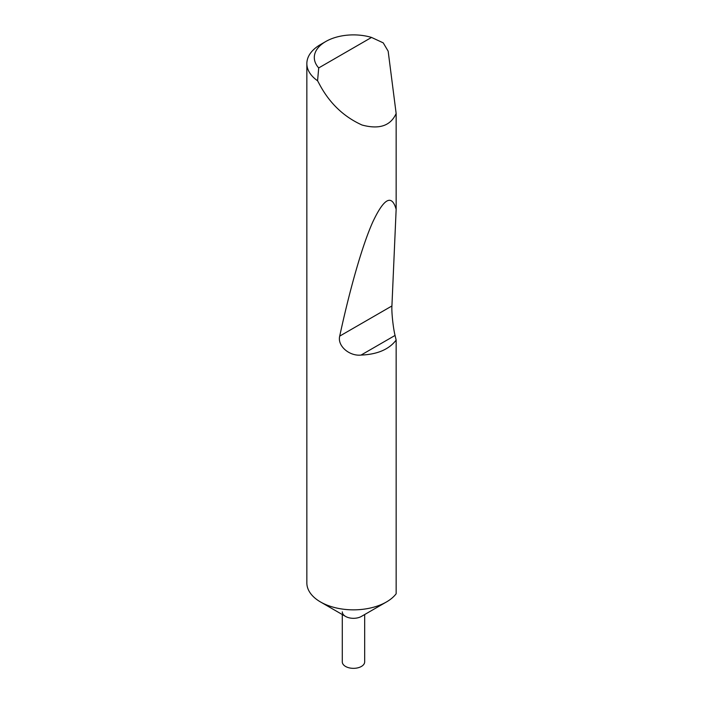 <?xml version="1.0" encoding="UTF-8"?>
<svg xmlns="http://www.w3.org/2000/svg" width="703" height="703" viewBox="0 0 703 703"><rect width="100%" height="100%" fill="white"/><g stroke="black" fill="none" stroke-linecap="round" stroke-linejoin="round"><path stroke-width="1.05" d="M364.672 614.536L364.672 661.883A11.195 6.459 180 0 1 357.765 667.85A11.195 6.459 180 0 1 345.568 666.453A11.195 6.459 180 0 1 342.291 661.883L342.291 614.536M396.149 340.085L395.06 335.436L361.043 355.077C377.3 354.426 389.005 349.435 396.149 340.085L396.149 593.78A46.635 26.925 180 0 1 386.457 601.961L361.395 616.426A11.195 6.459 180 0 1 345.568 616.426L320.506 601.961A46.635 26.925 180 0 1 306.851 582.928L306.851 63.595A46.635 26.925 180 0 1 320.506 44.553L325.779 41.512A39.166 22.61 0 0 0 318.714 67.927L317.571 80.766A46.635 26.925 180 0 1 306.851 63.595M386.457 601.961A46.635 26.925 180 0 1 320.506 601.961L345.568 616.426A11.195 6.459 180 0 1 342.291 611.856M361.043 355.077C349.461 356.359 337.168 345.92 339.707 336.113C349.514 290.691 362.019 245.857 372.836 221.867C384.023 198.167 391.799 193.993 396.149 209.336L396.149 113.491C390.64 125.819 379.286 129.668 362.063 125.029C344.356 117.058 330.507 104.114 320.506 86.179L317.571 80.766M318.714 67.927L371.536 37.435L383.232 42.865L388.161 51.178L396.149 113.491M395.06 335.436C393.188 328.143 391.457 311.93 391.923 305.963L396.149 209.336M371.536 37.435A39.166 22.61 0 0 0 325.779 41.512M391.923 305.963L339.707 336.113"/></g></svg>
